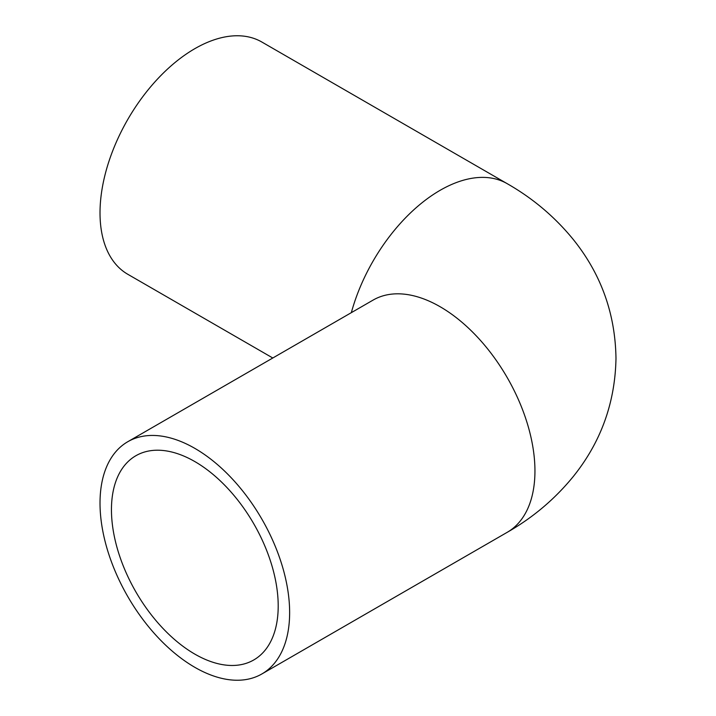 <?xml version="1.0" encoding="UTF-8"?>
<svg xmlns="http://www.w3.org/2000/svg" width="716" height="716" viewBox="0 0 716 716"><rect width="100%" height="100%" fill="white"/><g stroke="black" fill="none" stroke-linecap="round" stroke-linejoin="round"><path stroke-width="1.07" d="M278.202 605.978A117.907 68.074 60 0 1 253.777 659.955A117.907 68.074 60 0 1 135.87 591.881A117.907 68.074 60 0 1 135.87 455.734A117.907 68.074 60 0 1 226.73 487.319A117.907 68.074 60 0 1 278.202 605.978M100.016 503.106A134.089 77.418 -120 0 0 158.54 638.045A134.089 77.418 -120 0 0 261.868 673.962A134.089 77.418 -120 0 0 261.868 519.136A134.089 77.418 -120 0 0 127.788 441.718A134.089 77.418 -120 0 0 100.016 503.106M127.788 441.718L373.09 300.094A134.089 77.418 -120 0 1 507.179 377.511A134.089 77.418 -120 0 1 507.179 532.337C532.91 517.65 555.007 498.971 573.444 476.31C600.93 442.032 615.107 402.777 615.984 358.546C615.366 314.064 601.279 274.568 573.722 240.039C555.231 217.216 533.053 198.421 507.179 183.663L261.868 42.038A134.089 77.418 120 0 0 158.54 77.954A134.089 77.418 120 0 0 100.016 212.894A134.089 77.418 120 0 0 127.788 274.282L272.796 358M507.179 183.663A134.089 77.418 120 0 0 351.341 312.65M507.179 532.337L261.868 673.962"/></g></svg>
